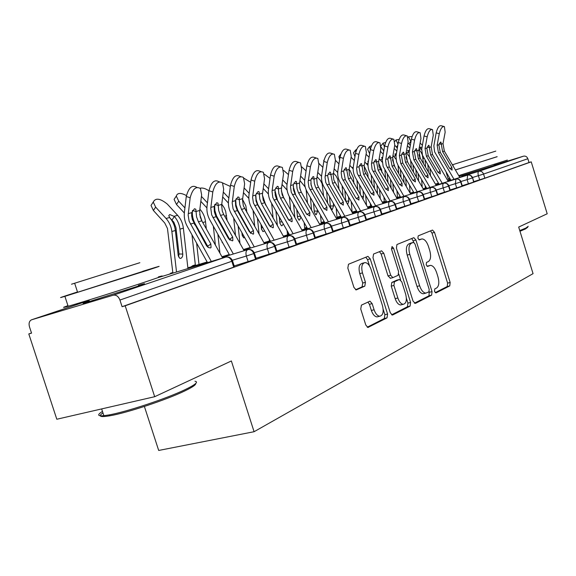 <?xml version="1.0" encoding="UTF-8"?>
<svg xmlns="http://www.w3.org/2000/svg" width="576" height="576" viewBox="0 0 576 576"><rect width="100%" height="100%" fill="white"/><g stroke="black" fill="none" stroke-linecap="round" stroke-linejoin="round"><path stroke-width="0.86" d="M434.484 291.37L436.032 292.896L449.755 285.898L450.151 282.478L434.52 232.366L432.526 230.062L418.205 235.865L417.881 238.255L419.314 239.897L421.956 238.932C424.57 239.069 426.73 241.546 428.436 246.362L429.761 250.61C431.222 256.198 430.747 259.855 428.342 261.576L426.506 262.411L426.19 264.838L427.572 266.45L430.409 265.349C432.936 265.565 435.01 267.991 436.644 272.642L437.962 276.876C439.423 282.463 438.97 286.171 436.601 288L434.786 288.907L434.484 291.37M138.413 285.343L142.056 284.292C146.664 283.032 144.85 283.802 136.606 286.61L85.788 302.666C81.223 303.919 82.375 303.372 89.244 301.01M494.114 165.492L461.887 175.608M361.404 305.136L360.756 309.074L365.789 325.022L367.927 327.456L387.022 317.866L387.59 314.028L370.231 258.854L367.956 256.363L348.502 264.24L347.825 268.092L353.923 287.41L356.198 289.922L364.81 286.142L365.443 282.312L362.47 272.887C361.058 266.998 361.872 263.563 364.918 262.584C367.445 262.742 369.475 264.96 371.002 269.237L382.471 305.676C383.926 311.875 383.011 315.396 379.742 316.231C377.388 315.922 375.509 313.769 374.09 309.766L372.154 303.624L369.979 301.183L361.404 305.136M531.23 161.849L125.194 305.791L154.685 396.706L231.365 360.965L254.081 431.712L533.059 273.658L518.681 227.066L547.2 213.775L531.23 161.849L529.02 162.526L527.854 158.724L483.559 174.067L484.834 178.178L529.02 162.526M413.064 301.183L415.404 303.408L431.611 295.15L432.05 291.607L415.922 240.026L413.849 237.665L396.943 244.519L396.418 248.069L413.064 301.183M391.622 314.813L407.419 306.778L410.076 306.122L392.731 314.964M379.433 251.647L381.146 254.009L383.803 253.267L381.586 250.812L373.572 254.03L372.974 257.724L390.262 312.682L392.314 315.058M383.803 253.267L390.701 275.234L392.825 277.639L398.081 275.321L398.606 271.685L391.514 249.077L392.054 246.535L393.574 248.234L410.58 302.436L410.076 306.122M144.389 406.454L158.688 450.454L254.081 431.712M494.05 165.269L523.447 156.19C525.514 155.779 526.982 156.629 527.854 158.724M125.194 305.791L122.09 306.698L119.93 300.046C118.418 296.345 116.201 294.725 113.285 295.193L31.414 319.853C29.232 321.098 28.591 323.438 29.491 326.873L31.55 333.137L28.8 333.943L31.5 333M154.685 396.706L56.808 419.242L28.8 333.943M122.09 306.698L233.705 267.149L231.826 261.281L119.93 300.046M232.603 261L234.446 266.76L233.705 267.149M484.834 178.178L473.803 181.613M254.513 253.411L256.306 259.027L234.18 265.932M275.292 246.211L277.034 251.698L256.054 258.242M295.034 239.371L296.734 244.728L276.804 250.956M313.812 232.87L315.468 238.097L296.51 244.03M331.697 226.678L333.302 231.782L315.259 237.434M348.739 220.766L350.316 225.763L333.108 231.156M365.018 215.129L366.552 220.018L350.129 225.166M380.563 209.743L382.061 214.524L366.372 219.449M395.438 204.595L396.9 209.275L381.895 213.984M409.673 199.663L411.106 204.242L396.742 208.757M423.317 194.933L424.714 199.426L410.954 203.753M436.399 190.404L437.774 194.803L424.57 198.958M448.963 186.048L450.302 190.368L437.63 194.357M461.03 181.872L462.348 186.106L450.173 189.936M473.623 182.153L472.63 177.826L473.926 182.009L462.218 185.695M468.41 183.816L467.107 179.626L472.32 177.962C471.37 175.651 469.778 174.701 467.554 175.126L448.078 181.123M438.89 183.953L435.874 184.889M426.406 187.805L423.18 188.798M462.031 186.257L460.699 181.987C459.727 179.626 458.114 178.661 455.861 179.093L436.054 185.191M426.586 188.107L423.36 189.094M413.59 192.103L410.148 193.162L409.522 185.105M397.454 197.071L396.389 197.395M449.971 190.526L448.618 186.178C447.624 183.766 445.982 182.779 443.7 183.211L423.54 189.41M413.777 192.42L410.328 193.478M400.255 196.574L396.569 197.712M384.278 201.492L382.234 202.118M437.422 194.976L436.032 190.534C435.024 188.078 433.361 187.07 431.042 187.502L410.522 193.81M400.442 196.906L396.763 198.043M386.352 201.24L382.421 202.45M370.57 206.093L367.459 207.05M424.339 199.613L422.928 195.077C421.898 192.564 420.206 191.534 417.852 191.974L396.965 198.389M386.554 201.586L382.622 202.795M371.858 206.1L367.654 207.396M356.299 210.881L352.145 212.155M410.71 204.437L409.262 199.807C408.204 197.244 406.49 196.186 404.107 196.632L382.831 203.162M372.067 206.467L367.862 207.756M356.731 211.176L352.231 212.551M340.711 216.094L336.996 217.231M396.482 209.484L394.999 204.746C393.919 202.133 392.177 201.046 389.758 201.492L368.086 208.145M356.954 211.558L352.454 212.933M340.927 216.468L337.032 217.663M324.166 221.609L321.185 222.523M304.79 228.017L306.857 227.383M381.622 214.747L380.102 209.909C379.001 207.238 377.222 206.122 374.774 206.575L352.685 213.343M341.158 216.871L336.341 218.347M324.396 222.012L321.228 222.984M288.713 233.431L287.417 233.935M366.077 220.255L364.522 215.309C363.398 212.573 361.591 211.428 359.107 211.882L336.586 218.779M324.641 222.437L319.486 224.014M307.094 227.808L304.718 228.535M349.812 226.015L348.221 220.954C347.069 218.153 345.233 216.979 342.713 217.44L319.745 224.46M307.354 228.254L301.831 229.939M288.965 233.878L287.46 234.338M332.777 232.049L331.142 226.872C329.962 224.006 328.09 222.804 325.534 223.265L302.105 230.422M289.231 234.353L283.32 236.16M269.935 240.242L269.395 240.415M314.899 238.385L313.222 233.078C312.012 230.141 310.111 228.902 307.512 229.37L283.601 236.664M270.223 240.746L263.88 242.683M296.129 245.038L294.401 239.602C293.17 236.585 291.233 235.31 288.598 235.778L264.182 243.223M250.258 247.464L243.446 249.538M195.336 264.859L192.802 265.637L191.03 266.868M276.394 252.029L274.615 246.456C273.348 243.36 271.382 242.05 268.704 242.518L243.77 250.114M229.262 254.527L221.947 256.752M172.807 272.405L169.049 274.291M255.614 259.387L253.786 253.67C252.49 250.495 250.481 249.149 247.766 249.617L222.286 257.364M207.151 261.965L187.862 267.826M427.774 266.04L427.025 266.234M419.27 239.666L418.86 239.767M435.204 292.651L447.206 286.546L447.61 283.126L431.993 233.078L430.466 230.868M413.863 242.395L411.754 238.486M414.367 303.242L429.012 295.798L429.214 291.485M428.875 291.881L429.192 289.397L414.986 243.986L413.539 242.338L411.379 243.209C408.838 244.886 408.319 248.616 409.81 254.383L419.638 285.775C421.258 290.39 423.338 292.838 425.88 293.119L428.875 291.881M410.926 243.065L413.388 242.374M424.339 293.508L423.274 293.774C420.725 293.501 418.644 291.053 417.024 286.445L407.203 255.096C405.713 249.336 406.246 245.614 408.787 243.936L410.803 243.101M381.146 254.009L388.037 275.947L390.521 278.251M398.822 274.082L400.622 279.821M406.382 298.181L407.93 303.098L410.58 302.436M397.85 297.994C399.233 301.925 401.047 304.027 403.286 304.294C406.274 303.451 407.066 300.082 405.662 294.178L401.774 281.786L399.384 279.49L394.452 281.765L393.912 285.451L397.85 297.994L395.179 298.67C396.562 302.594 398.376 304.69 400.615 304.956L401.666 304.697M397.015 280.116L399.384 279.49M395.179 298.67L391.241 286.15L391.788 282.463L396.734 280.188M407.419 306.778L407.93 303.098M378.274 316.591L377.014 316.901C374.659 316.598 372.773 314.446 371.362 310.45L369.425 304.322L367.891 302.069M363.982 262.843L362.218 263.333C359.165 264.312 358.344 267.746 359.755 273.629L362.47 272.887M355.594 289.771L362.088 286.87L362.714 283.039L359.755 273.629M369.547 265.982L367.546 259.603L365.774 257.206M367.236 327.211L384.307 318.528L384.883 314.698L383.17 309.262M412.092 136.555L408.47 136.778L410.983 141.545M410.306 145.346L407.916 142.877M422.215 187.128L421.632 179.611M419.818 157.327L418.903 154.692M420.113 143.028L422.352 145.238M421.675 149.976L419.89 147.161L421.956 147.391M418.961 149.458L421.164 152.352L422.381 155.059L423.504 163.692M425.081 160.315L425.614 167.314M425.189 185.71L425.369 188.122M429.962 168.667L430.495 175.666M427.882 165.103L428.414 172.102M459.828 177.509L444.348 151.114L443.023 143.618L445.154 132.199L444.413 126.612C442.325 126.13 440.611 128.498 439.272 133.711L436.169 132.862C437.508 127.649 439.229 125.28 441.324 125.77L443.635 126.396M449.935 168.725L451.879 167.436L452.074 170.107L449.561 168.17L440.258 152.287L438.883 144.965L440.539 142.049L440.95 142.121L442.598 151.618L444.348 151.114M454.01 179.302L438.487 152.798L437.141 145.238L439.272 133.711M451.879 167.436L442.598 151.618M436.169 132.862L433.865 145.85L434.614 151.826L450.907 180.259M399.132 139.414L396 139.925L397.98 144.202M397.296 148.09L394.754 145.202M407.722 162.252L405.864 156.938M407.412 145.721L409.817 148.111M406.224 152.431L409.32 156.643M409.075 152.935L407.621 150.487L409.392 150.502M410.659 160.697L411.343 168.48M412.963 164.736L413.554 172.26M413.136 191.318L413.208 192.218M418.054 173.477L418.637 180.994M415.886 169.747L416.47 177.271M385.632 142.438L383.047 143.194L384.451 146.873M383.76 150.905L381.046 146.966M381.038 145.843L381.492 145.231M397.483 197.431L396.958 190.901M395.042 167.162L392.465 159.718M394.186 148.486L396.778 151.078M392.969 155.506L396.043 159.286M395.978 156.031L394.877 153.943L396.31 153.77M398.066 165.398L398.729 173.506M400.385 169.38L401.033 177.473M405.698 178.524L406.339 186.61M403.43 174.622L404.071 182.707M371.542 145.663L369.576 146.599L370.375 149.494M369.655 153.785L367.56 149.256L368.042 148.622M384.314 201.866L383.911 197.014M381.866 172.332L381.658 169.855L378.569 162.785M380.419 151.33L383.213 154.13M379.174 158.674L382.298 162.259M382.356 159.264L381.629 157.543L382.68 157.219M387.31 174.262L388.022 182.959M384.898 170.107L385.618 178.812M392.861 183.838L393.566 192.528M390.492 179.755L391.147 188.352M356.796 149.177L355.558 150.149L355.788 152.006M354.96 156.672L353.527 152.856L354.06 152.15M370.606 206.489L370.346 203.486M368.165 177.79L367.834 173.844L364.133 166.061M366.062 154.246L369.072 157.284M364.788 161.935L368.028 165.47M368.194 162.547L367.834 161.287L368.467 160.891M373.716 179.395L374.501 188.755M371.196 175.039L371.988 184.399M379.526 189.432L380.304 198.792M377.05 185.155L377.446 193.846M448.258 181.433L432.511 154.512L431.15 146.88L433.282 135.259L432.504 129.593C430.322 129.053 428.544 131.465 427.169 136.829L424.03 135.95C425.398 130.594 427.176 128.189 429.365 128.729L431.654 129.355M438.113 172.512L440.129 171.166L440.302 173.894L437.724 171.929L428.256 155.736L426.845 148.277L428.551 145.296L428.99 145.382L430.697 155.038L432.511 154.512M442.217 183.29L426.42 156.269L425.038 148.558L427.169 136.829M440.129 171.166L430.697 155.038M424.03 135.95L421.718 149.184L422.496 155.268L439.07 184.262M436.241 185.508L420.206 158.054L418.81 150.271L420.941 138.427L420.127 132.696C417.845 132.098 416.002 134.554 414.59 140.062L411.401 139.162C412.812 133.661 414.655 131.206 416.945 131.81L419.198 132.437M425.83 176.443L427.925 175.046L428.069 177.833L425.426 175.838L415.786 159.322L414.338 151.711L416.095 148.68L416.563 148.766L418.32 158.594L420.206 158.054M429.955 187.445L413.87 159.869L412.459 152.014L414.59 140.062M427.925 175.046L418.32 158.594M411.401 139.162L409.09 152.647L409.658 158.09L411.192 161.705L426.766 188.424M423.734 189.749L407.412 161.726L405.979 153.799L408.118 141.725L407.254 135.922C404.87 135.259 402.955 137.758 401.508 143.431L398.275 142.51C399.715 136.843 401.638 134.345 404.028 135.014L406.246 135.641M413.05 180.54L415.224 179.078L415.354 181.93L412.625 179.906L402.818 163.051L401.335 155.29L403.135 152.186L403.646 152.287L405.454 162.288L407.412 161.726M417.197 191.758L400.824 163.62L399.377 155.614L401.508 143.431M415.224 179.078L405.454 162.288M398.275 142.51L395.964 156.247L396.547 161.798L398.117 165.485L413.971 192.751M410.731 194.162L394.106 165.55L392.63 157.464L394.762 145.159L393.862 139.284C391.37 138.542 389.376 141.091 387.886 146.93L384.602 145.987C386.086 140.155 388.08 137.614 390.593 138.355L392.76 138.967M399.751 184.802L402.012 183.276L402.113 186.199L399.305 184.133L389.318 166.932L387.792 159.019L389.65 155.844L390.197 155.959L392.062 166.14L394.106 165.55M403.92 196.25L386.244 165.319L385.61 160.538L387.886 146.93M402.012 183.276L392.062 166.14M384.602 145.987L382.291 159.998L383.148 166.442L400.644 197.258M527.724 227.261L525.449 228.96L519.97 231.25M519.768 230.587L525.902 228.053L528.228 226.318M455.414 169.978L497.138 156.658M458.726 175.63L507.37 160.07M497.16 156.722L455.378 169.92M453.37 166.493L452.801 164.664L495.785 151.106M448.114 178.675L449.777 178.322M195.71 383.486C196.07 384.768 192.398 387.266 184.687 390.974C166.824 399.665 127.21 412.841 110.066 415.75C100.152 417.42 97.776 416.462 102.946 412.87M102.47 411.415C97.02 414.814 97.481 416.246 103.867 415.699L108.713 414.979C126.266 411.984 166.918 398.462 185.22 389.585C195.487 384.617 198.742 381.845 194.983 381.262M77.494 291.96L75.24 292.687C60.12 297.583 56.671 298.8 64.894 296.345L146.743 270.511C159.602 266.328 162.461 265.306 155.318 267.437L142.639 271.332M67.939 305.676C62.042 307.764 62.1 307.966 68.134 306.266C81.187 302.609 128.599 287.618 149.947 280.404C162.749 276.077 165.557 274.91 158.371 276.898M142.682 271.469L77.594 292.277C73.375 293.544 73.354 293.486 77.537 292.097M71.496 284.227L139.853 262.706M339.653 159.48L338.911 156.607L339.494 155.822M356.335 211.298L356.249 210.334M353.916 183.564L353.434 177.998L349.985 170.388L349.106 169.488M351.094 157.248L354.334 160.531M349.783 165.312L353.174 168.89M353.484 165.722L353.606 164.974M359.568 184.802L360.439 194.882M356.933 180.223L357.804 190.31M365.652 195.343L366.516 205.416M363.06 190.85L363.535 196.416L362.966 199.253M397.181 198.756L379.044 166.723L378.641 161.878L380.858 148.738L379.915 142.79C377.302 141.97 375.221 144.562 373.687 150.581L370.354 149.616C371.887 143.604 373.968 141.012 376.596 141.84L378.698 142.445M385.898 189.238L388.253 187.646L388.318 190.642L385.43 188.539L375.257 170.971L373.687 162.9L375.602 159.653L376.193 159.782L378.115 170.15L380.239 169.538M390.082 200.938L372.074 169.337L371.47 163.858L373.687 150.581M388.253 187.646L378.115 170.15M370.354 149.616L368.237 162.266C367.639 166.226 368.33 169.97 370.318 173.52L386.77 201.953M338.947 163.886L335.448 160.33M323.726 161.863L324.144 159.79M339.077 189.67L337.774 179.266L336.074 175.954L333.439 173.052M334.116 168.79L337.694 172.498M344.844 190.505L345.802 201.37M342.072 185.695L343.037 196.56M351.216 201.586L352.166 212.443M348.502 196.862L348.869 201.096L347.616 204.523M383.054 203.551L364.759 171.418L364.147 165.874L366.358 152.467L365.378 146.455C362.635 145.534 360.468 148.183 358.877 154.39L355.5 153.396C357.077 147.19 359.251 144.554 362.009 145.476L364.046 146.066M371.455 193.867L373.903 192.204L373.939 195.271L370.958 193.14L360.59 175.183L358.978 166.939L360.958 163.627L361.591 163.764L363.571 174.326L365.796 173.693M375.653 205.819L357.3 173.534L356.616 168.552L358.877 154.39M373.903 192.204L363.571 174.326M355.5 153.396L353.39 166.306C352.793 170.345 353.506 174.168 355.529 177.79L372.29 206.849M322.877 167.35L319.054 163.555M323.618 196.142L322.099 183.722L320.364 180.331L317.066 176.731M317.736 172.375L321.545 176.299M329.494 196.531L330.437 206.971L331.762 209.484L332.287 209.484L333.576 205.97L333.331 203.227M326.585 191.462L327.65 203.184M336.182 208.195L337.075 218.124M368.323 208.548L349.474 175.082L349.034 170.035L351.238 156.355L350.215 150.278C347.328 149.256 345.06 151.949 343.426 158.364L339.991 157.342C341.626 150.934 343.894 148.241 346.788 149.27L348.739 149.846M356.386 198.706L358.934 196.956L358.934 200.102L355.86 197.935L345.29 179.582L343.634 171.166L345.672 167.767L346.363 167.933L348.408 178.69L350.719 178.02M360.59 210.917L341.878 177.905L341.172 172.822L343.426 158.364M358.934 196.956L348.408 178.69M339.991 157.342L337.889 170.525C337.298 174.643 338.033 178.553 340.092 182.254L357.185 211.961M306.072 170.914L301.795 166.91M307.498 203.018L306.137 189.821M305.179 187.006L299.938 180.526M300.6 176.083L304.675 180.295M313.481 202.91L314.338 212.112L315.698 214.654L316.267 214.661L317.614 211.068L317.513 209.966M310.421 197.568L311.609 210.218M320.508 215.208L321.271 223.466M352.937 213.775L333.907 180.166L333.194 175.025L335.434 160.423L334.375 154.282C331.344 153.137 328.975 155.88 327.276 162.518L323.784 161.467C325.483 154.836 327.852 152.1 330.905 153.245L332.755 153.799M340.639 203.753L343.296 201.924L343.26 205.157L340.085 202.946L329.314 184.176L327.6 175.572L329.71 172.094L330.458 172.282L332.561 183.24L334.987 182.542M344.851 216.245L325.764 182.477L325.037 177.286L327.276 162.518M343.296 201.924L332.561 183.24M323.784 161.467L321.703 174.924C321.113 179.129 321.869 183.125 323.971 186.912L341.402 217.303M288.475 174.593L283.601 170.438M297.49 217.267L296.849 209.822M290.671 210.341L289.346 196.661M287.1 190.094L281.995 184.435M282.65 179.899L287.035 184.471M293.306 188.597L293.501 188.971M296.762 209.678L297.511 217.476L298.908 220.061L299.527 220.068L300.96 217.044M293.544 204.034L294.869 217.706M304.157 222.653L304.769 229.046M299.628 187.502L301.097 191.808M336.852 219.233L318.535 187.272L317.232 184.205L316.742 178.934L318.924 164.671L317.83 158.472C314.633 157.19 312.149 159.984 310.385 166.867L306.842 165.78C308.606 158.911 311.09 156.125 314.302 157.406L316.03 157.932M324.18 209.03L326.952 207.115L326.873 210.434L323.597 208.181L312.602 188.978L311.148 185.342L310.882 179.921L313.02 176.623L313.834 176.832L314.294 183.096L315.41 186.847L316.001 187.999L318.535 187.272M328.392 221.818L308.916 187.258L308.16 181.944L310.385 166.867M326.952 207.115L316.001 187.999M306.842 165.78L304.776 179.532C304.193 183.83 304.97 187.913 307.116 191.786L324.9 222.89M310.824 183.593L312.048 187.906M270.036 178.387L264.362 174.19M279.95 223.373L279.526 217.26M273.096 218.146L271.627 203.35M268.394 194.026L263.189 188.474M263.83 183.845L268.567 188.813M274.817 192.29L275.04 192.65M279.295 216.864L279.914 223.092L281.34 225.713L282.024 225.727L283.334 223.963M275.911 210.888L277.373 225.684M287.093 230.58L287.51 234.878M281.369 190.93L283.954 198.54M320.018 224.942L301.327 192.218L299.995 189.079L299.484 183.694L301.644 169.114L300.514 162.864C297.144 161.431 294.538 164.275 292.694 171.41L289.102 170.294C290.938 163.174 293.544 160.33 296.935 161.77L298.519 162.259M306.958 214.56L309.852 212.551L309.722 215.957L306.331 213.667L295.114 194.004L293.623 190.282L293.335 184.745L295.553 181.354L296.438 181.591L297.043 188.626L298.361 192.398L298.678 192.982L301.327 192.218M311.17 227.65L291.283 192.262L290.498 186.826L292.694 171.41M309.852 212.551L298.678 192.982M289.102 170.294L287.05 184.349C286.481 188.741 287.287 192.917 289.476 196.884L307.62 228.73M293.191 186.502L295.74 195.077L306.554 214.02M250.697 182.304L243.994 178.265M261.576 229.55L261.425 225.194M259.74 208.606L259.668 207.922M254.729 226.49L253.087 210.456M248.854 198.382L243.439 192.643M244.073 187.906L249.199 193.32M255.55 196.474L255.794 196.834M259.279 207.23L259.351 207.922M261.036 224.51L261.49 228.967L262.944 231.624L264.629 230.854M257.458 218.182L259.092 234.209M262.39 194.969L265.874 205.416M267.523 221.774L267.588 222.466M269.258 239.04L269.453 240.984M264.01 215.582L264.082 216.266M302.393 230.933L282.154 194.854L281.354 189.36L283.543 173.772L282.384 167.479C278.827 165.866 276.084 168.768 274.162 176.184L270.511 175.032C272.426 167.63 275.17 164.736 278.748 166.356L280.166 166.795M274.896 190.224L277.56 200.333L288.936 220.342L291.931 218.239L292.154 221.508L291.751 221.746L288.245 219.413L276.473 198.67L275.27 195.458L274.961 189.792L277.25 186.314L278.222 186.588L278.856 193.738L280.526 198.194L283.306 197.395M293.112 233.762L272.808 197.503L272.038 191.254L274.162 176.184M291.931 218.239L280.526 198.194M270.511 175.032L268.488 189.403C267.919 193.889 268.754 198.166 270.986 202.226L289.519 234.857M230.357 186.444L222.509 182.858M242.323 235.951L242.482 233.676M240.682 216.403L240.566 215.33M235.505 235.433L233.669 218.038M228.384 203.026L222.674 196.934M223.301 192.089L228.852 198M235.382 201.017L235.663 201.377M239.998 214.315L240.113 215.395M241.913 232.661L242.172 235.13L243.655 237.816L244.771 237.73M238.133 225.95L239.954 243.338M242.546 199.39L245.837 205.841L246.946 212.724M248.71 229.745L248.818 230.825M244.994 223.178L245.11 224.251M283.91 237.204L263.232 200.218L262.404 194.594L264.557 178.654L263.383 172.332C259.618 170.518 256.723 173.47 254.714 181.181L251.006 179.993C253.015 172.289 255.91 169.351 259.69 171.173L260.899 171.554M255.766 194.674L256.169 199.613L257.731 204.365L270.108 226.346L273.146 224.208L273.348 227.549L272.909 227.815L269.273 225.439L257.249 204.178L256.018 200.887L255.679 195.091L258.062 191.52L259.121 191.837L259.783 199.102L261.497 203.666L264.406 202.831M274.169 240.178L253.426 203.004L252.576 197.309L254.714 181.181M273.146 224.208L261.497 203.666M251.006 179.993L249.012 194.702C248.45 199.289 249.314 203.666 251.597 207.835L270.526 241.286M270.353 226.822L270.108 226.346M208.951 190.843C205.603 188.525 202.666 187.639 200.146 188.186M222.12 242.618L222.278 242.086M220.716 224.748L220.55 223.236M215.374 245.038L213.322 226.13M206.899 207.886L200.822 201.355M201.434 196.402L207.454 202.86M214.416 212.054L215.654 215.669M219.78 221.861L219.946 223.38M221.882 241.387L223.56 244.368M217.879 234.245L219.917 253.145M221.746 204.142L224.222 207.835L225.634 211.19L227.11 220.522M229.003 238.262L229.126 239.45M225.079 231.278L225.238 232.79M264.506 243.799L243.374 205.855L242.503 200.095L244.627 183.78L243.439 177.444C239.45 175.392 236.398 178.394 234.281 186.437L230.522 185.213C232.625 177.178 235.685 174.19 239.688 176.242L240.66 176.551M235.692 199.656L236.038 204.941L237.672 210.046L250.344 232.654L253.418 230.479L253.613 233.892L253.123 234.187L249.35 231.768L237.06 209.959L235.634 205.884L235.433 200.65L237.91 196.985L239.076 197.345L239.76 204.725L241.517 209.412L244.577 208.526M254.268 246.917L233.071 208.778L232.178 202.946L234.281 186.437M253.418 230.479L241.517 209.412M230.522 185.213L228.55 200.261C228.01 204.962 228.902 209.448 231.235 213.718L250.582 248.04M250.697 233.402L250.344 232.654M186.415 195.552C180.742 192.571 177.365 192.744 176.299 196.063L178.711 201.182L184.918 207.9M184.327 212.983L176.486 204.487L174.089 199.368L175.572 197.143M199.778 233.705L199.562 231.696M195.415 265.536L191.966 234.799M199.865 209.16L199.922 209.225C203.054 212.702 204.926 216.878 205.524 221.746L206.309 228.866M194.566 208.742L195.185 209.045M191.671 215.993L194.515 224.287M198.562 229.918L198.785 231.919M196.625 243.13L199.001 264.442M204.178 239.947L204.401 241.949M199.714 214.438L202.082 221.328M244.116 250.726L223.733 214.517L222.271 211.061L221.638 205.142L223.675 189.166L222.487 182.837C218.254 180.518 215.028 183.564 212.796 191.966L208.973 190.699C211.19 182.304 214.43 179.273 218.678 181.591L219.362 181.814M214.596 205.013L214.891 210.6L216.59 216.029L229.572 239.285L232.675 237.06L232.862 240.545L232.315 240.89L228.398 238.421L215.842 216.043L214.373 211.867L214.142 206.496L216.72 202.73L218.002 203.148L218.714 210.643L220.514 215.446L223.733 214.517M233.345 254.002L211.666 214.855L210.773 208.138L212.796 191.966M232.675 237.06L220.514 215.446M208.973 190.699L207.043 206.114C206.51 210.931 207.439 215.525 209.822 219.91L229.608 255.139M230.011 240.264L229.572 239.285M187.949 268.553L183.377 228.168C182.743 223.178 180.828 218.894 177.631 215.316L167.328 204.113C160.229 198.338 155.534 197.654 153.245 202.061L155.65 207.122L166.054 218.484C169.279 222.106 171.216 226.447 171.864 231.502L176.522 272.023M172.894 273.125L167.458 228.442L164.729 222.991L153.41 210.506L151.02 205.438L152.683 202.91M178.574 256.918L179.028 253.994L175.954 227.664L173.822 222.142L170.374 218.47M175.349 230.494C174.722 225.576 172.858 221.321 169.754 217.742L168.775 215.633L169.726 214.546L174.384 216.475C177.48 220.032 179.33 224.266 179.95 229.154L182.815 254.477L182.412 256.824L180.914 258.401L179.755 258.307L178.214 255.528L175.349 230.494L171.864 231.502M222.653 258.019L201.802 220.824L200.304 217.267L199.627 211.205L201.629 194.839L200.441 188.532C195.955 185.904 192.528 188.993 190.159 197.784L186.278 196.474C188.633 187.69 192.067 184.615 196.574 187.243L196.927 187.366M192.391 210.73C192.031 215.417 193.003 219.874 195.307 224.1L207.713 246.262L210.852 243.994L211.032 247.55L210.413 247.946L208.289 247.507L206.561 245.786L192.37 219.629L191.664 215.914L191.736 212.652L194.414 208.771L195.826 209.261L196.56 216.871L198.41 221.796L201.802 220.824M211.306 261.468L189.122 221.249L188.15 215.122L190.159 197.784M210.852 243.994L198.41 221.796M186.278 196.474L184.399 212.27C183.881 217.21 184.846 221.926 187.286 226.426L207.518 262.613M208.21 247.457L207.713 246.262M461.786 175.277L459.058 176.198M450.259 179.15L447.473 180.086M438.415 183.132L435.434 184.133M435.708 184.594L438.725 183.665M447.912 180.835L450.734 179.964M459.655 177.214L478.865 171.295L523.447 156.19M479.671 179.827L478.397 175.716C477.778 173.34 477.929 171.871 478.865 171.295C481.061 170.878 482.623 171.799 483.559 174.067L472.514 177.516M113.285 295.193L225.698 257.098L157.99 277.646M89.071 300.478L31.694 319.752M226.296 256.968C229.241 256.73 231.336 258.048 232.582 260.921L231.826 261.281C230.494 258.019 228.449 256.622 225.698 257.098L226.066 257.004M467.662 175.097L467.107 179.626L460.901 181.519M456.703 187.956L455.371 183.686L448.826 185.681M444.528 192.269L443.167 187.913L436.262 190.015M431.849 196.754L430.466 192.312L423.166 194.53M418.644 201.434L417.226 196.891L409.514 199.238M404.878 206.309L403.423 201.672L395.266 204.149M390.506 211.392L389.023 206.654L380.39 209.282M375.494 216.706L373.975 211.867L364.831 214.639M359.798 222.264L358.236 217.31L348.545 220.248M343.368 228.082L341.77 223.013L331.481 226.13M326.153 234.173L324.511 228.989L313.589 232.294M308.088 240.566L306.403 235.253L294.797 238.759M289.123 247.284L287.395 241.834L275.033 245.563M269.186 254.34L267.408 248.76L254.232 252.72M248.184 261.77L246.355 256.046L232.308 260.266M455.926 179.071L455.371 183.686L461.023 181.843C460.13 179.683 458.539 178.74 456.25 178.999M443.765 183.197L443.7 183.211C442.699 183.895 442.519 185.458 443.167 187.913L448.956 186.026C448.042 183.823 446.422 182.858 444.103 183.118M431.114 187.481L431.042 187.502C429.998 188.208 429.804 189.806 430.459 192.312L436.392 190.375C435.463 188.136 433.814 187.15 431.453 187.402M417.931 191.952L417.852 191.974C416.765 192.694 416.556 194.335 417.226 196.891L423.31 194.904C422.352 192.629 420.682 191.614 418.284 191.873M404.266 196.589L404.107 196.632C402.962 197.381 402.739 199.058 403.423 201.672L409.666 199.627C408.694 197.309 406.987 196.272 404.546 196.531M389.93 201.449L389.758 201.492C388.57 202.27 388.318 203.99 389.016 206.654L395.424 204.559C394.43 202.19 392.695 201.132 390.218 201.391M374.962 206.525L374.774 206.575C373.529 207.374 373.255 209.138 373.968 211.867L380.549 209.707C379.534 207.295 377.77 206.215 375.242 206.467M359.23 211.846L359.107 211.882C357.797 212.71 357.509 214.524 358.236 217.31M359.597 211.774C362.16 211.522 363.96 212.63 365.004 215.086L358.236 217.318M342.85 217.404L342.713 217.44C341.338 218.297 341.021 220.154 341.762 223.013M343.217 217.325C345.823 217.08 347.666 218.21 348.725 220.723L341.77 223.013M288.209 233.59L287.446 234.194M325.685 223.214L325.534 223.265C324.094 224.158 323.748 226.066 324.511 228.989L331.675 226.62C330.588 224.057 328.716 222.898 326.052 223.142M307.692 229.32L307.512 229.37C306 230.292 305.633 232.258 306.403 235.253L313.79 232.812C312.674 230.191 310.766 229.003 308.052 229.248M288.806 235.721L288.598 235.778C287.006 236.743 286.603 238.766 287.395 241.834L295.013 239.314C293.868 236.635 291.917 235.418 289.152 235.656M268.949 242.453L268.704 242.518C267.026 243.526 266.594 245.606 267.401 248.76L275.27 246.146C274.097 243.403 272.095 242.158 269.273 242.395M248.062 249.538L247.766 249.617C245.995 250.661 245.527 252.806 246.355 256.046L254.491 253.339C253.274 250.531 251.23 249.25 248.35 249.487M193.068 265.543L191.844 266.616M171.166 272.902L169.855 274.046M427.032 266.242L429.588 265.558M418.874 239.782L421.315 239.09M431.993 233.078L434.52 232.366M447.61 283.126L450.151 282.478M447.206 286.546L449.755 285.898M413.345 240.754L415.922 240.026M429.458 292.262L432.05 291.607M429.012 295.798L431.611 295.15M408.787 243.936L411.379 243.209M407.203 255.096L409.81 254.383M417.024 286.445L419.638 285.775M388.037 275.947L390.701 275.234M390.47 278.273L392.868 277.639M391.442 248.832L393.574 248.234M391.788 282.463L394.452 281.765M391.241 286.15L393.912 285.451M369.425 304.322L372.154 303.624M371.362 310.45L374.09 309.766M362.714 283.039L365.443 282.312M362.088 286.87L364.81 286.142M367.546 259.603L370.231 258.854M384.883 314.698L387.59 314.028M384.307 318.528L387.022 317.866M367.97 327.456L368.41 327.355M410.803 141.365L408.838 143.892M420.689 148.874L418.975 149.342M423.994 158.45L423.122 158.702M438.487 152.798L440.258 152.287M441.266 144.101L443.023 143.618M437.141 145.238L438.926 144.749M441.23 144.317L439.222 143.755M397.786 145.303L396.36 147.146M408.42 152.23L406.534 152.748M411.422 162.094L410.861 162.252M383.947 149.803L383.393 150.53M395.676 155.714L393.718 156.247M382.349 159.358L380.383 159.89M390.722 187.618L391.133 187.618M368.107 163.253L366.516 163.685M376.344 191.945L377.618 191.93M426.42 156.269L428.256 155.736M429.322 147.384L431.15 146.88M425.038 148.558L426.888 148.054M429.293 147.6L427.205 147.01M413.87 159.869L415.786 159.322M416.916 150.79L418.81 150.271M412.459 152.014L414.382 151.488M416.88 151.013L414.72 150.401M400.824 163.62L402.818 163.051M404.006 154.339L405.979 153.799M399.377 155.614L401.371 155.059M403.978 154.562L401.731 153.914M387.245 167.522L389.318 166.932M390.578 158.026L392.63 157.464M385.754 159.358L387.835 158.782M390.542 158.263L388.21 157.579M353.261 167.306L352.066 167.638M361.339 196.438L363.535 196.416M373.097 171.59L375.257 170.971M376.589 161.87L378.727 161.287M371.556 163.253L373.73 162.655M376.553 162.108L374.126 161.388M337.759 171.547L337.01 171.749M345.78 201.118L348.869 201.096M358.337 175.831L360.59 175.183M362.002 165.881L364.234 165.262M356.76 167.321L359.021 166.694M361.973 166.118L359.446 165.362M330.35 205.992L333.576 205.97M342.936 180.259L345.29 179.582M346.788 170.057L349.114 169.416M341.309 171.562L343.678 170.914M346.752 170.302L344.131 169.51M314.244 211.075L317.614 211.068M326.851 184.882L329.314 184.176M330.898 174.427L333.331 173.758M325.174 175.997L327.643 175.32M330.862 174.672L328.126 173.837M297.475 216.382L300.586 216.382M310.032 189.72L312.602 188.978M314.28 178.985L316.829 178.286M308.297 180.634L310.882 179.921M314.251 179.244L311.4 178.358M279.986 221.933L282.182 221.94M292.421 194.774L295.114 194.004M296.899 183.766L299.563 183.031M290.628 185.486L293.335 184.745M296.87 184.025L293.897 183.089M265.759 204.293L265.313 204.422M261.684 227.75L262.872 227.758M273.967 200.081L276.797 199.267M278.69 188.77L281.484 187.999M272.117 190.57L274.961 189.792M278.662 189.036L275.558 188.035M238.759 212.119L238.327 212.242M246.643 209.83L245.498 210.168M254.614 205.646L257.58 204.79M259.596 194.011L262.526 193.205M252.698 195.905L255.679 195.091M259.567 194.285L256.327 193.226M217.728 218.21L217.138 218.383M226.591 215.64L224.676 216.202M234.288 211.486L237.398 210.593M239.544 199.519L242.626 198.677M232.301 201.514L235.433 200.65M239.522 199.8L236.131 198.677M178.711 201.182L176.486 204.487M195.595 224.626L194.825 224.849M205.524 221.746L202.766 222.545M212.904 217.634L216.187 216.691M218.477 205.308L221.71 204.422M210.852 207.403L214.142 206.496M218.448 205.596L214.906 204.401M155.65 207.122L153.41 210.506M169.567 217.519L166.054 218.484M177.631 215.316L174.182 216.259M183.377 228.168L179.95 229.154M179.028 253.994L182.786 254.066M174.384 216.475L172.123 219.816M190.397 224.1L193.853 223.106M196.294 211.399L199.706 210.463M188.266 213.61L191.736 212.652M196.272 211.694L192.564 210.42M142.056 284.292L142.178 284.681M472.63 177.826C471.751 175.709 470.182 174.773 467.935 175.039M269.381 240.25L269.77 239.947M423.274 293.774L425.88 293.119M390.161 278.345L392.825 277.639M400.615 304.956L403.286 304.294M369.526 301.298L369.979 301.183M377.014 316.901L379.742 316.231M367.596 256.464L367.956 256.363M408.067 137.29L408.47 136.778M394.862 141.401L396 139.925M381.053 145.807L383.047 143.194M367.56 149.256L369.576 146.599M353.527 152.856L355.558 150.149M416.563 148.766L416.182 148.658M403.646 152.287L403.229 152.172M390.197 155.959L389.743 155.83M461.621 174.744L461.952 175.802M446.278 172.778L448.142 178.776M88.92 300.002L89.438 301.608M101.65 408.917L103.867 415.699M77.594 292.277L74.642 283.212M64.894 296.345L68.134 306.266M110.066 415.75L108.713 414.979M338.911 156.607L340.942 153.878M376.193 159.782L375.696 159.631M323.683 160.517L324.094 159.962M361.591 163.764L361.051 163.606M346.363 167.933L345.766 167.746M330.458 172.282L329.796 172.08M313.834 176.832L313.099 176.602M296.438 181.591L295.632 181.339M278.222 186.588L277.322 186.3M259.121 191.837L258.113 191.506M239.076 197.345L237.946 196.97M174.089 199.368L176.299 196.063M232.474 240.826L232.862 240.545M218.002 203.148L216.742 202.723M151.02 205.438L153.245 202.061M210.564 247.889L211.032 247.55M195.826 209.261L194.407 208.778"/></g></svg>
